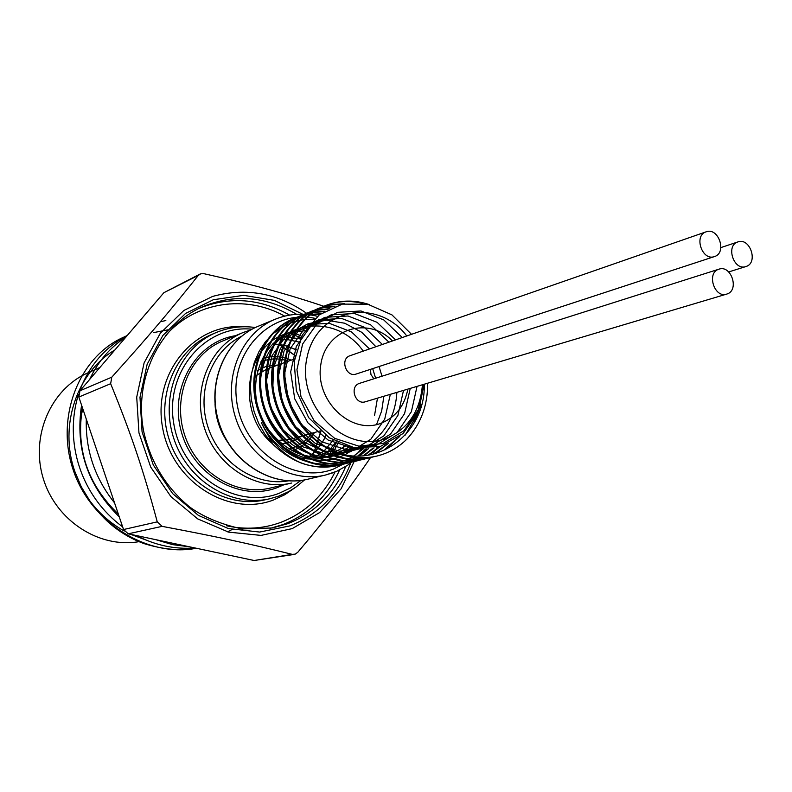 <?xml version="1.0" encoding="UTF-8"?>
<svg xmlns="http://www.w3.org/2000/svg" width="792" height="792" viewBox="0 0 792 792"><rect width="100%" height="100%" fill="white"/><g stroke="black" fill="none" stroke-linecap="round" stroke-linejoin="round"><path stroke-width="1.19" d="M357.251 457.558L338.857 465.28C326.205 468.28 313.483 467.458 300.693 462.825C283.18 454.846 270.102 441.5 261.439 422.789L272.983 444.352C294.614 465.26 318.384 471.606 344.272 463.399L355.717 457.41M357.816 455.935L366.112 448.648M320.126 314.206L306.742 314.85L293.882 318.463C262.221 330.977 245.233 373.161 258.103 410.771C270.567 448.51 310.009 472.626 344.084 464.013L360.083 457.717M363.439 455.687L373.121 448.005M323.859 311.662L311.622 312.592L299.891 316.008C268.072 328.601 251.044 371.012 263.983 408.87C276.557 446.866 316.186 471.121 350.42 462.478L363.429 457.746M368.329 455.063L379.269 446.708M328.274 309.147L316.899 310.276L305.959 313.533C274.022 326.175 256.915 368.834 269.943 406.949C282.595 445.173 322.433 469.616 356.836 460.924L366.825 457.608M374.299 453.786L386.823 444.074M333.877 306.633L322.78 307.811L312.127 311.038C280.031 323.72 262.855 366.656 275.992 404.999C288.714 443.47 328.779 468.082 363.33 459.34L370.141 457.281M383.308 450.658L397.396 438.144M342.382 304.098L330.125 305.068L318.354 308.484C286.12 321.255 268.904 364.419 282.101 403.029C294.931 441.748 335.184 466.518 369.913 457.756L373.547 456.756M405.306 435.026L416.335 416.067M362.261 303.287C349.302 300.237 336.768 301.118 324.671 305.92C292.347 318.701 275.032 362.043 288.248 400.861C301.049 439.798 341.411 464.845 376.289 456.202M424.255 384.219C425.769 430.977 381.14 466.894 338.382 453.232C351.391 458.103 364.3 459.033 377.111 456.004C388.535 453.153 398.465 447.51 406.92 439.065C420.908 423.977 427.819 405.356 427.64 383.209M411.513 334.323L391.931 314.87L367.775 304.237L342.332 304.108L319.334 314.8L302.356 334.966L294.188 361.657L296.357 390.793L308.672 417.641L329.244 437.788L354.638 447.856L380.675 446.302L403.158 433.481L418.433 411.592L424.096 384.268M423.928 384.318L418.255 409.87L404.039 430.62L383.249 443.411L358.895 446.173L334.64 438.322L314.266 420.958L301 396.782L296.941 369.686L302.603 344.045L316.929 323.888L337.501 312.325L360.984 310.979L383.704 319.869L402.277 337.541M417.047 386.367L411.365 411.751L397.218 432.382L376.527 445.124L352.292 447.876L328.155 440.075L307.9 422.819L294.723 398.822L290.674 371.893L296.327 346.401L310.613 326.373L331.096 314.87L354.46 313.503L377.081 322.314L395.564 339.877M410.236 388.397L404.583 413.632L390.486 434.145L369.884 446.797L345.767 449.539L321.76 441.797L301.613 424.68L288.506 400.821L284.506 374.072L290.159 348.737L304.375 328.828L324.76 317.364L348.025 315.988L370.547 324.74L388.931 342.184M403.524 390.397L397.881 415.483L383.843 435.867L363.33 448.45L339.332 451.202L315.444 443.52L295.406 426.502L282.388 402.801L278.418 376.22L284.051 351.034L298.218 331.224L318.523 319.839L341.679 318.463L364.082 327.145L382.387 344.461M396.881 392.377C395.663 412.899 387.674 429.234 372.893 441.362M360.825 448.559L342.203 453.014L322.77 450.866L304.415 442.233L289.001 427.957L278.091 409.454L272.785 388.625L273.587 367.637L280.338 348.609L292.288 333.491L308.108 323.72L326.185 320.206L344.678 323.215L361.805 332.343L375.913 346.708M390.337 394.327L384.734 419.117L370.795 439.273L350.47 451.707L326.7 454.43L303.059 446.866L283.229 430.076L270.359 406.682L266.468 380.427L272.082 355.549L286.13 335.976L306.257 324.68L329.205 323.294L351.41 331.848L369.527 348.935M379.061 366.528L381.992 376.21M383.863 396.257L381.675 410.959L376.517 424.601M355.341 447.975L341.708 454.093M341.194 454.242C297.307 467.993 249.569 415.523 262.647 368.082C274.121 320.196 335.184 311.216 363.221 351.123M372.695 368.617L375.626 378.239M377.467 398.158L374.557 415.404M352.252 447.421L340.699 453.846M340.402 453.964C311.781 463.172 287.377 454.489 267.201 427.918M338.382 453.232L326.522 447.539L315.572 439.718L305.861 430.016L297.723 418.73L291.397 406.197L287.07 392.832L284.902 379.051L284.922 365.29L287.12 351.985L291.436 339.56L297.693 328.393L305.663 318.8L315.117 311.108L325.72 305.494C339.887 299.94 354.42 299.633 369.339 304.593M421.057 404.296L413.672 423.839M374.042 456.667L371.012 457.479C336.263 466.27 295.951 441.451 283.13 402.692C269.894 364.053 287.14 320.819 319.394 308.068L331.67 304.544L344.451 303.692M399.722 436.412L385.397 449.717M370.725 457.202L364.419 459.093C329.828 467.815 289.753 443.193 276.992 404.672C263.865 366.28 281.031 323.324 313.147 310.603L323.849 307.395L334.986 306.217M388.288 443.421L375.527 453.44M367.359 457.558L357.905 460.657C323.492 469.369 283.595 444.896 270.953 406.623C257.885 368.488 275.012 325.76 306.979 313.127L317.81 309.87L329.086 308.732M380.388 446.391L369.211 454.915M364.003 457.736L351.48 462.221C317.206 470.874 277.547 446.569 264.964 408.553C252.005 370.646 269.062 328.205 300.891 315.602L312.484 312.226L324.552 311.226M374.091 447.846L364.211 455.608M360.617 457.736L345.124 463.765C311.018 472.369 271.567 448.252 259.073 410.464C246.193 372.804 263.182 330.601 294.872 318.057L307.524 314.483L320.701 313.79M368.646 448.519L359.766 455.905M272.983 444.352L265.112 434.521L258.756 423.522L254.113 411.642L251.282 399.217L250.361 386.635L251.401 374.24L254.321 362.389L259.063 351.43L265.478 341.689L273.339 333.442L282.427 326.928L292.476 322.324L303.178 319.72L314.216 319.206M355.776 448.034L344.946 454.766M344.114 455.152L338.689 457.291C308.128 468.448 269.478 447.143 258.568 411.612M306.563 328.145L291.07 331.64C263.429 342.243 248.381 378.368 258.944 410.503C269.171 442.748 302.504 463.241 331.115 455.687L335.887 454.222L349.599 446.817M422.423 384.763C420.245 411.246 408.048 429.175 385.843 438.54C344.579 454.806 295.743 404.93 307.167 356.836C316.998 308.375 377.546 297.02 406.761 335.976M300.683 462.825C313.315 467.498 325.849 468.359 338.313 465.419L356.796 457.519M359.162 455.925L367.359 449.014M380.734 423.373C350.618 434.986 314.78 400.415 320.79 364.785C325.67 328.918 367.993 315.572 392.456 340.956C367.993 315.572 325.67 328.918 320.79 364.785C314.78 400.415 350.618 434.986 380.734 423.373C395.455 417.493 404.494 406.078 407.87 389.1C404.494 406.078 395.455 417.493 380.734 423.373M363.568 448.658L353.925 455.836M352.034 456.925C322.027 474.477 278.586 458.716 261.439 422.789M81.19 415.483L82.853 408.959M329.908 308.335L329.234 308.058C286.991 293.901 255.895 285.298 204.009 273.705L200.762 273.785L198.297 275.408C169.904 311.108 148.431 336.422 111.791 377.18L110.652 383.704C131.383 434.541 143.015 469.012 157.261 521.869L162.113 526.353C215.889 536.471 248.223 543.461 292.278 554.36L295.208 554.143L297.841 552.222C326.74 518.136 351.054 486.466 370.785 457.192M294.188 554.43L254.143 560.498L128.225 533.828L123.542 529.531L78.834 397.049L79.952 390.783L163.875 292.703L199.911 274.111M227.512 531.838L232.6 529.254M95.862 447.51L104.94 474.408M167.855 329.848L153.361 332.65M114.909 349.935C76.933 372.319 58.717 425.769 74.844 471.507L81.279 486.773L89.852 500.861C99.346 513.473 110.811 523.532 124.265 531.036M130.838 534.382L145.857 539.966M82.457 407.781C75.626 449.084 87.575 484.516 118.325 514.077M308.593 314.672C278.665 293.218 246.668 287.14 212.602 296.426L183.873 310.454L160.331 333.204L144.095 362.914L136.719 397.129L138.956 432.897L150.688 467.042L170.864 496.554L197.644 518.859L228.621 532.135L261.053 535.402L292.228 528.611L319.622 512.572L341.154 488.763L355.262 459.202M372.854 454.153L377.249 447.213M327.581 456.449L345.985 445.797M304.851 330.709L287.753 333.085M291.07 331.64L284.348 334.293C244.094 347.916 236.452 414.256 272.567 443.807M291.931 455.519C302.732 459.449 313.464 460.103 324.116 457.459L331.115 455.687M160.37 321.76L165.835 320.542M194.98 547.965C174.834 549.499 155.38 545.371 136.63 535.61M122.641 526.858C81.18 496.346 63.647 442.124 78.487 394.386M79.497 391.387C88.843 365.983 104.742 347.381 127.175 335.59M126.68 335.848L123.324 337.352C79.091 356.964 55.331 417.067 73.092 469.597C89.961 521.681 146.936 557.905 196.376 548.262M125.958 337.006C110.157 347.292 98.059 361.429 89.674 379.418M81.576 405.167C75.022 448.401 87.585 485.635 119.265 516.849M155.836 539.679L172.498 544.619L189.456 546.797M114.533 502.851C94.872 478.249 85.457 450.341 86.288 419.136M103.604 363.142L121.097 342.688M89.852 500.861C103.782 521.215 121.819 535.461 143.976 543.599C163.904 549.668 180.992 551.143 195.248 548.024M99.851 367.528L87.793 372.903C50.757 389.09 30.254 436.224 43.204 478.328C55.767 520.542 99.049 548.589 138.937 541.669M746.113 266.478C758.558 262.815 750.044 237.244 737.916 241.916L737.887 241.926C725.442 245.451 733.758 271.042 745.886 266.558L746.113 266.478M370.399 369.369L370.963 374.527L373.844 378.804M714.523 256.549C727.224 252.876 718.572 227.056 706.226 231.799L706.108 231.828C693.475 235.531 702.148 261.291 714.433 256.578L714.523 256.549M350.153 355.677L350.054 355.707C339.679 358.806 346.114 377.833 356.242 374.012L714.433 256.578M727.066 293.981C739.599 290.209 731.234 264.617 718.958 269.171L718.77 269.24C706.256 272.854 714.384 298.465 726.67 294.109L727.066 293.981M718.958 269.171L359.469 383.368C349.183 386.377 355.182 405.306 365.31 401.782L726.67 294.109M314.157 452.301L320.938 431.422M295.109 355.489L279.289 344.312M243.164 332.501L222.641 341.015C189.922 354.222 172.102 396.792 184.496 434.541C196.515 472.408 235.868 496.515 270.131 488.1L291.753 483.001C256.895 491.565 216.78 466.854 204.475 428.086C191.783 389.446 209.88 345.936 243.164 332.501L250.896 329.858M283.585 484.922L277.042 487.714C239.649 501.89 192.793 475.042 181.249 431.383C169.023 387.892 195.901 341.807 235.412 335.719M332.848 472.834L325.472 475.042C289.714 483.843 248.411 458.182 235.66 418.018C222.512 377.982 241.015 333.016 275.161 319.245C288.823 313.741 302.92 312.761 317.463 316.295M315.107 318.364C271.795 308.84 230.304 350.292 236.511 399.693C241.679 449.193 292.594 484.872 333.283 469.151L346.332 462.607M356.915 453.935L361.657 448.599M198.297 275.408L163.875 292.703M350.747 462.993C339.115 493.287 318.839 514.246 289.902 525.888L259.637 532.056L228.264 528.531L198.396 515.394L172.636 493.614L153.282 464.953L142.075 431.887L139.986 397.297L147.163 364.221L162.855 335.481L185.595 313.424L213.345 299.732L243.738 295.337L274.319 300.366L302.712 314.236M296.624 314.315C265.37 295.921 233.571 293.575 201.247 307.306C158.786 326.641 133.175 380.229 143.936 432.561C151.094 463.013 166.33 487.813 189.635 506.959C203.326 516.978 220.879 524.314 242.273 528.967L272.488 527.957L287.951 523.611C314.691 512.959 333.967 493.921 345.757 466.488M226.492 525.759C245.362 529.888 263.538 528.739 281.021 522.304C305.177 512.81 323.166 496.049 334.996 472.022M343.263 448.064L343.886 445.094M284.665 316.127C245.52 294.169 194.872 301.663 165.221 335.986M339.61 469.953C327.69 496.129 308.811 514.335 282.962 524.571L270.022 528.393M198.99 308.385C229.7 296.149 259.905 298.386 289.615 315.107M216.097 332.581L211.474 334.561C175.062 349.708 155.311 397.287 169.171 439.491C182.605 481.823 226.453 508.86 264.845 499.861L269.755 498.762C231.205 507.801 187.16 480.605 173.656 438.035C159.727 395.614 179.546 347.797 216.097 332.581C228.69 327.304 241.788 325.621 255.39 327.522M294.921 487.783L284.704 494.772L273.497 499.98C228.195 517.503 171.28 481.17 162.489 427.066C152.678 373.121 194.278 323.116 242.936 326.769M278.695 496.138L269.755 498.762L278.774 496.109L288.724 491.594L296.139 486.932L304.583 479.893M252.074 329.205C205.623 324.334 164.924 371.319 173.666 422.968C181.398 474.755 235.66 510.088 278.952 493.386L290.496 487.931L300.911 480.467M298.95 480.853L299.574 480.625M328.591 456.103L336.788 442.104M300.891 337.828L288.773 332.779M241.669 336.204C211.632 350.707 196.218 391.159 207.95 426.967C219.374 462.875 255.539 486.674 288.377 480.873M309.316 456.548C316.483 451.044 322.047 444.035 325.997 435.521M296.436 349.767L284.892 345.381L272.884 343.698M226.997 441.253C219.622 430.007 215.632 417.671 215.048 404.247M277.319 339.679L288.229 339.738L299.029 342.065M333.155 440.184L325.136 449.807L315.265 457.202M321.037 457.212L329.304 450.292L336.174 441.807M300.376 338.936L282.002 336.293M307.672 479.239C272.2 487.951 231.472 462.785 218.978 423.403C206.088 384.15 224.413 339.917 258.271 326.245C224.572 339.837 206.286 384.031 219.196 423.334C231.71 462.766 272.389 487.922 307.672 479.239L325.472 475.042L336.748 471.28L347.48 465.359L357.024 457.538M260.707 361.924L263.825 360.746C271.943 358.182 280.16 358.311 288.466 361.142M311.751 433.283C305.92 441.431 298.267 446.638 288.773 448.876M277.913 364.993L265.785 366.538L257.737 370.498M281.358 443.659C288.694 443.381 295.228 440.936 300.95 436.323M289.209 439.639L320.315 430.868L289.644 439.52L277.665 440.411M256.638 375.289L266.874 369.013L294.535 358.925L266.458 369.171M79.952 390.783L111.791 377.18M110.652 383.704L78.834 397.049M123.542 529.531L157.261 521.869M162.113 526.353L128.225 533.828M254.143 560.498L292.278 554.36M325.72 305.494L324.671 305.92M319.394 308.068L318.354 308.494M313.147 310.613L312.117 311.028M306.979 313.127L305.969 313.533M300.891 315.602L299.891 316.008M294.872 318.057L293.882 318.453M377.111 456.004L376.586 456.133M371.012 457.489L369.913 457.756M364.419 459.083L363.33 459.35M357.905 460.667L356.836 460.924M351.48 462.221L350.42 462.478M345.124 463.765L344.084 464.013M338.857 465.28L338.313 465.419M279.022 344.272L295.079 355.638M320.819 431.323L313.969 452.489M360.548 453.806L358.598 455.935M292.09 331.927L301.663 336.273M338.323 442.837L331.789 454.856M272.844 343.728L284.833 345.451L296.396 349.916M325.868 435.432C322.502 443.223 316.968 450.262 309.266 456.538M292.139 450.757C301.623 447.47 309.068 441.382 314.493 432.511M291.139 360.162C281.546 356.133 271.943 355.558 262.33 358.439M258.271 326.245L275.161 319.245M127.265 335.491L123.324 337.352M737.916 241.916L720.868 247.589M745.886 266.558L728.699 271.943M706.108 231.828L350.054 355.707"/></g></svg>

